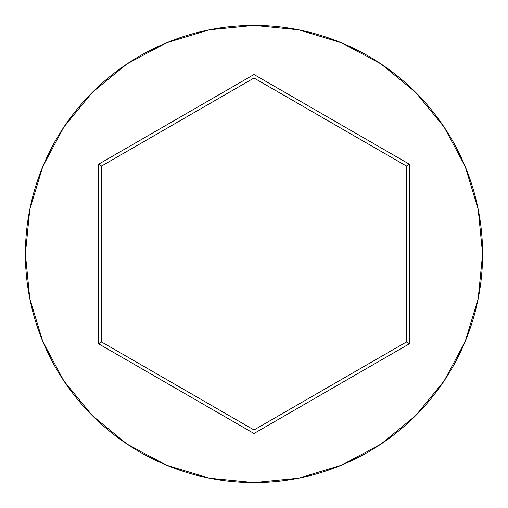 <?xml version="1.0" encoding="UTF-8"?>
<svg xmlns="http://www.w3.org/2000/svg" width="508" height="508" viewBox="0 0 508 508"><rect width="100%" height="100%" fill="white"/><g stroke="black" fill="none" stroke-linecap="round" stroke-linejoin="round"><path stroke-width="0.76" d="M25.4 254A228.6 228.6 0 0 1 254 25.4A228.6 228.6 0 0 1 482.6 254A228.6 228.6 0 0 0 254 25.4A228.6 228.6 0 0 0 25.4 254L29.794 298.596L42.799 341.484L63.925 381.006L92.354 415.646L126.994 444.075L166.516 465.201L209.404 478.206L254 482.6L298.596 478.206L341.484 465.201L381.006 444.075L415.646 415.646L444.075 381.006L465.201 341.484L478.206 298.596L482.6 254L478.206 209.404L465.201 166.516L444.075 126.994L415.646 92.354L381.006 63.925L341.484 42.799L298.596 29.794L254 25.4L209.404 29.794L166.516 42.799L126.994 63.925L92.354 92.354L63.925 126.994L42.799 166.516L29.794 209.404L25.4 254A228.6 228.6 0 0 0 254 482.6A228.6 228.6 0 0 0 482.6 254A228.6 228.6 0 0 1 254 482.6A228.6 228.6 0 0 1 25.4 254M98.552 343.751L98.552 164.249L254 74.505L409.448 164.249L409.448 343.751L254 433.495L98.552 343.751L254 433.495L409.448 343.751L406.4 341.986L254 429.978L101.6 341.986L101.6 166.014L254 78.022L406.4 166.014L406.4 341.986L254 429.978L254 433.495L254 429.978L101.6 341.986L98.552 343.751L101.6 341.986L101.6 166.014L98.552 164.249L98.552 343.751M406.4 341.986L409.448 343.751L409.448 164.249L406.4 166.014L406.4 341.986M406.4 166.014L409.448 164.249L254 74.505L254 78.022L406.4 166.014M254 78.022L254 74.505L98.552 164.249L101.6 166.014L254 78.022"/></g></svg>
